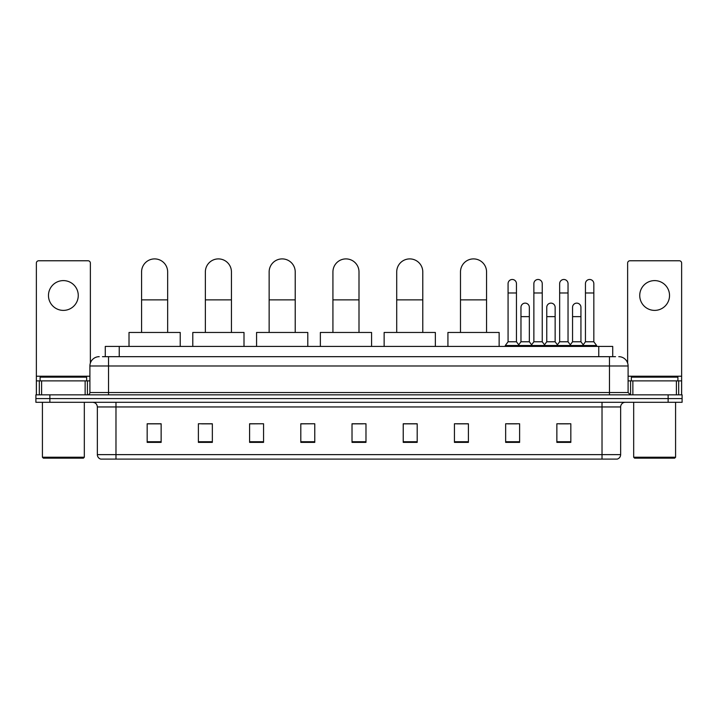 <?xml version="1.0" encoding="UTF-8"?>
<svg xmlns="http://www.w3.org/2000/svg" width="718" height="718" viewBox="0 0 718 718"><rect width="100%" height="100%" fill="white"/><g stroke="black" fill="none" stroke-linecap="round" stroke-linejoin="round"><path stroke-width="1.08" d="M105.277 356.675L105.277 346.426L612.723 346.426L612.723 356.675M102.692 356.675L615.523 356.675M102.477 356.675L108.526 356.675L108.526 365.983L89.903 365.983L89.903 392.522A2.325 2.325 0 0 1 87.578 394.846M99.219 356.675A9.307 9.307 0 0 0 89.903 365.983M618.781 356.675A9.307 9.307 0 0 1 628.097 365.983L628.097 392.522L630.422 394.846M49.865 394.846L35.9 394.846L35.9 398.571L49.865 398.571L35.9 398.571L35.9 402.295L49.865 402.295L49.865 398.571L668.135 398.571L49.865 398.571L49.865 394.846L668.135 394.846L668.135 398.571L682.1 398.571L668.135 398.571L668.135 402.295L49.865 402.295M668.135 402.295L682.1 402.295L682.1 394.846L668.135 394.846M620.648 454.629C620.514 456.854 619.401 458.344 617.292 459.098L602.025 459.098L602.025 454.629L620.648 454.629L620.648 406.953A4.658 4.658 0 0 1 625.297 402.295M602.025 459.098L100.708 459.098A4.658 4.658 0 0 1 97.352 454.629L97.352 406.953C97.083 404.126 95.53 402.574 92.703 402.295M570.828 442.378L570.828 423.764L556.863 423.764L556.863 442.378L570.828 442.378M519.617 442.378L519.617 423.764L505.651 423.764L505.651 442.378L519.617 442.378M468.405 442.378L468.405 423.764L454.44 423.764L454.44 442.378L468.405 442.378M417.194 442.378L417.194 423.764L403.229 423.764L403.229 442.378L417.194 442.378M161.137 442.378L161.137 423.764L147.172 423.764L147.172 442.378L161.137 442.378M212.348 442.378L212.348 423.764L198.383 423.764L198.383 442.378L212.348 442.378M263.56 442.378L263.56 423.764L249.595 423.764L249.595 442.378L263.56 442.378M314.771 442.378L314.771 423.764L300.806 423.764L300.806 442.378L314.771 442.378M365.983 442.378L365.983 423.764L352.017 423.764L352.017 442.378L365.983 442.378M456.765 423.853L468.405 423.853M507.608 423.853L516.915 423.853M559.187 423.853L568.503 423.853M314.771 423.764L300.806 423.853L314.771 423.764M263.56 423.764L249.595 423.853L263.56 423.764M201.641 423.853L212.348 423.853M352.017 423.853L362.725 423.853M161.137 423.853L147.172 423.853M417.194 423.853L403.229 423.853M63.372 280.603A14.899 14.899 0 0 0 48.474 295.493A14.899 14.899 0 0 0 63.372 310.391A14.899 14.899 0 0 0 78.262 295.493A14.899 14.899 0 0 0 63.372 280.603M85.137 394.846L85.137 380.881L41.599 380.881L41.599 394.846M90.369 363.075L90.369 263.093A2.325 2.325 0 0 0 88.045 260.769L38.691 260.769A2.325 2.325 0 0 0 36.367 263.093L36.367 380.881L41.599 380.881M85.137 380.881L89.903 380.881M36.367 394.846L36.367 380.881M83.387 458.165L43.349 458.165L42.416 457.231L84.32 457.231L83.387 458.165M42.416 402.295L42.416 457.231M84.32 402.295L84.32 457.231M86.645 380.881L86.645 377.156L40.091 377.156L40.091 380.881M141.581 332.461L141.581 271.942A13.032 13.032 0 0 1 154.621 258.902A13.032 13.032 0 0 1 167.653 271.942A13.032 13.032 0 0 0 154.621 258.902M167.653 332.461L167.653 271.942M180.227 346.426L180.227 332.461L129.016 332.461L129.016 346.426M205.366 332.461L205.366 271.942A13.032 13.032 0 0 1 218.398 258.902A13.032 13.032 0 0 1 231.438 271.942A13.032 13.032 0 0 0 218.398 258.902M231.438 332.461L231.438 271.942M244.003 346.426L244.003 332.461L192.792 332.461L192.792 346.426M269.142 332.461L269.142 271.942A13.032 13.032 0 0 1 282.183 258.902A13.032 13.032 0 0 1 295.215 271.942A13.032 13.032 0 0 0 282.183 258.902M295.215 332.461L295.215 271.942M307.789 346.426L307.789 332.461L256.577 332.461L256.577 346.426M332.928 332.461L332.928 271.942A13.032 13.032 0 0 1 345.968 258.902A13.032 13.032 0 0 1 359 271.942A13.032 13.032 0 0 0 345.968 258.902M359 332.461L359 271.942M371.574 346.426L371.574 332.461L320.363 332.461L320.363 346.426M396.713 332.461L396.713 271.942A13.032 13.032 0 0 1 409.745 258.902A13.032 13.032 0 0 1 422.785 271.942A13.032 13.032 0 0 0 409.745 258.902M422.785 332.461L422.785 271.942M435.35 346.426L435.35 332.461L384.139 332.461L384.139 346.426M460.489 332.461L460.489 271.942A13.032 13.032 0 0 1 473.53 258.902A13.032 13.032 0 0 1 486.562 271.942A13.032 13.032 0 0 0 473.53 258.902M486.562 332.461L486.562 271.942M499.136 346.426L499.136 332.461L447.924 332.461L447.924 346.426M508.075 292.98L516.457 292.98L516.457 341.777L508.075 341.777L508.075 283.673A4.191 4.191 0 0 1 512.526 279.49A4.191 4.191 0 0 1 516.457 283.673A4.191 4.191 0 0 0 512.526 279.49M508.075 341.777L505.284 345.502L505.284 346.426M516.457 341.777L519.249 345.502L505.284 345.502M533.869 341.777L533.869 292.98L542.243 292.98L542.243 341.777L533.869 341.777L531.069 345.502L519.249 345.502L519.249 346.426M533.869 292.98L533.869 283.673A4.191 4.191 0 0 1 538.32 279.49A4.191 4.191 0 0 1 542.243 283.673A4.191 4.191 0 0 0 538.32 279.49M542.243 341.777L545.043 345.502L531.069 345.502L531.069 346.426M559.654 341.777L559.654 292.98L568.037 292.98L568.037 341.777L559.654 341.777L556.863 345.502L545.043 345.502L545.043 346.426M559.654 292.98L559.654 283.673A4.191 4.191 0 0 1 564.115 279.49A4.191 4.191 0 0 1 568.037 283.673A4.191 4.191 0 0 0 564.115 279.49M568.037 341.777L570.828 345.502L556.863 345.502L556.863 346.426M585.448 341.777L585.448 292.98L593.831 292.98L593.831 341.777L585.448 341.777L582.657 345.502L570.828 345.502L570.828 346.426M585.448 292.98L585.448 283.673A4.191 4.191 0 0 1 589.9 279.49A4.191 4.191 0 0 1 593.831 283.673A4.191 4.191 0 0 0 589.9 279.49M593.831 341.777L596.622 345.502L582.657 345.502L582.657 346.426M596.622 345.502L596.622 346.426M520.972 307.322A4.191 4.191 0 0 1 525.423 303.14A4.191 4.191 0 0 1 529.345 307.322L529.345 316.638L520.972 316.638L520.972 307.322M529.345 316.638L529.345 341.777L520.972 341.777L520.972 316.638M520.972 341.777L518.71 344.784M529.345 341.777L531.607 344.784M546.757 307.322A4.191 4.191 0 0 1 551.218 303.14A4.191 4.191 0 0 1 555.14 307.322L555.14 316.638L546.757 316.638L546.757 307.322M555.14 316.638L555.14 341.777L546.757 341.777L546.757 316.638M546.757 341.777L544.504 344.784M555.14 341.777L557.401 344.784M572.551 307.322A4.191 4.191 0 0 1 577.003 303.14A4.191 4.191 0 0 1 580.934 307.322L580.934 316.638L572.551 316.638L572.551 307.322M580.934 316.638L580.934 341.777L572.551 341.777L572.551 316.638M572.551 341.777L570.298 344.784M580.934 341.777L583.195 344.784M654.628 280.603A14.899 14.899 0 0 0 639.738 295.493A14.899 14.899 0 0 0 654.628 310.391A14.899 14.899 0 0 0 669.526 295.493A14.899 14.899 0 0 0 654.628 280.603M676.401 394.846L676.401 380.881L632.863 380.881L632.863 394.846M676.401 380.881L681.633 380.881L681.633 263.093A2.325 2.325 0 0 0 679.309 260.769L629.955 260.769A2.325 2.325 0 0 0 627.631 263.093L627.631 363.075M628.097 380.881L632.863 380.881M681.633 380.881L681.633 394.846M674.651 458.165L634.613 458.165L633.68 457.231L675.584 457.231L674.651 458.165M633.68 402.295L633.68 457.231M675.584 402.295L675.584 457.231M677.909 380.881L677.909 377.156L631.355 377.156L631.355 380.881M119.242 356.675L119.242 346.426M598.758 356.675L598.758 346.426M108.526 394.846L108.526 392.522L628.097 392.522M89.903 392.522L108.526 392.522L108.526 365.983L609.474 365.983L609.474 394.846M628.097 365.983L609.474 365.983L609.474 356.675M602.025 402.295L602.025 406.953L97.352 406.953M620.648 406.953L602.025 406.953L602.025 454.629L115.975 454.629L115.975 459.098M97.352 454.629L115.975 454.629L115.975 402.295M365.983 441.732L352.017 441.732M314.771 441.732L300.806 441.732M263.56 441.732L249.595 441.732M212.348 441.732L198.383 441.732M161.137 441.732L147.172 441.732M417.194 441.732L403.229 441.732M468.405 441.732L454.44 441.732M519.617 441.732L505.651 441.732M570.828 441.732L556.863 441.732M89.903 376.223L36.367 376.223M87.425 380.881L87.425 394.846M36.403 380.881L36.403 394.846M39.31 394.846L39.31 380.881M141.581 299.873L167.653 299.873M205.366 299.873L231.438 299.873M269.142 299.873L295.215 299.873M332.928 299.873L359 299.873M396.713 299.873L422.785 299.873M460.489 299.873L486.562 299.873M681.633 376.223L628.097 376.223M681.597 394.846L681.597 380.881M678.69 380.881L678.69 394.846M630.575 394.846L630.575 380.881M516.457 292.98L516.457 283.673M542.243 292.98L542.243 283.673M568.037 292.98L568.037 283.673M593.831 292.98L593.831 283.673"/></g></svg>
